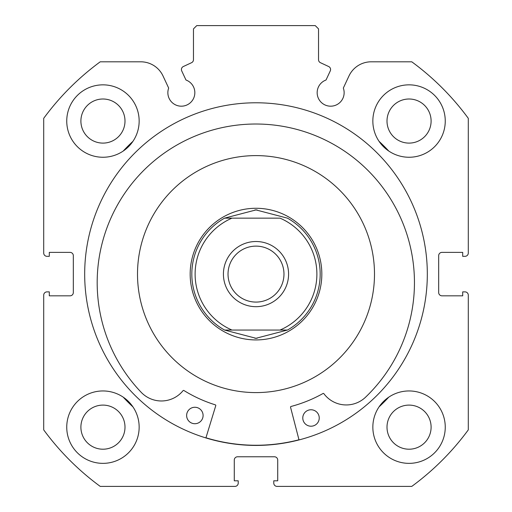 <?xml version="1.0" encoding="UTF-8"?>
<svg xmlns="http://www.w3.org/2000/svg" width="512" height="512" viewBox="0 0 512 512"><rect width="100%" height="100%" fill="white"/><g stroke="black" fill="none" stroke-linecap="round" stroke-linejoin="round"><path stroke-width="0.77" d="M181.421 69.517A3.29 3.29 0 0 0 181.728 70.912L185.971 80.013A13.498 13.498 0 0 1 181.35 106.189A13.498 13.498 0 0 1 168.672 88.077L163.034 75.994A24.576 24.576 0 0 0 140.762 61.805L100.23 61.805A263.315 263.315 0 0 0 43.706 118.33L43.706 253.037A3.29 3.29 0 0 0 46.995 256.326L49.299 256.326L49.299 252.378L70.035 252.378A3.29 3.29 0 0 1 73.325 255.674L73.325 292.538A3.29 3.29 0 0 1 70.035 295.827L49.299 295.827L49.299 291.878L46.995 291.878A3.29 3.29 0 0 0 43.706 295.168L43.706 429.875A263.315 263.315 0 0 0 100.23 486.4L234.938 486.4A3.29 3.29 0 0 0 238.227 483.11L238.227 480.806L234.278 480.806L234.278 460.07A3.29 3.29 0 0 1 237.568 456.774L274.432 456.774A3.29 3.29 0 0 1 277.722 460.07L277.722 480.806L273.773 480.806L273.773 483.11A3.29 3.29 0 0 0 277.062 486.4L411.77 486.4A263.315 263.315 0 0 0 468.294 429.875L468.294 295.168A3.29 3.29 0 0 0 465.005 291.878L462.701 291.878L462.701 295.827L441.965 295.827A3.29 3.29 0 0 1 438.675 292.538L438.675 255.674A3.29 3.29 0 0 1 441.965 252.378L462.701 252.378L462.701 256.326L465.005 256.326A3.29 3.29 0 0 0 468.294 253.037L468.294 118.33A263.315 263.315 0 0 0 411.77 61.805L371.238 61.805A24.576 24.576 0 0 0 348.966 75.994L343.328 88.077A13.498 13.498 0 0 1 330.65 106.189A13.498 13.498 0 0 1 326.029 80.013L330.272 70.912A3.29 3.29 0 0 0 328.678 66.534L320.435 62.694A3.29 3.29 0 0 1 318.534 59.712L318.534 28.89L315.245 25.6L196.755 25.6L193.466 28.89L193.466 59.712A3.29 3.29 0 0 1 191.565 62.694L183.322 66.534A3.29 3.29 0 0 0 181.421 69.517M427.322 274.106A171.322 171.322 0 0 0 256 102.784A171.322 171.322 0 0 0 84.678 274.106A171.322 171.322 0 0 0 256 445.421A171.322 171.322 0 0 0 427.322 274.106M372.845 427.155A36.205 36.205 0 0 0 409.05 463.36A36.205 36.205 0 0 0 445.254 427.155A36.205 36.205 0 0 0 409.05 390.95A36.205 36.205 0 0 0 372.845 427.155M66.746 427.155A36.205 36.205 0 0 0 102.95 463.36A36.205 36.205 0 0 0 139.155 427.155A36.205 36.205 0 0 0 102.95 390.95A36.205 36.205 0 0 0 66.746 427.155M372.845 121.05A36.205 36.205 0 0 0 409.05 157.254A36.205 36.205 0 0 0 445.254 121.05A36.205 36.205 0 0 0 409.05 84.845A36.205 36.205 0 0 0 372.845 121.05M66.746 121.05A36.205 36.205 0 0 0 102.95 157.254A36.205 36.205 0 0 0 139.155 121.05A36.205 36.205 0 0 0 102.95 84.845A36.205 36.205 0 0 0 66.746 121.05M124.998 121.05A22.054 22.054 0 0 1 102.95 143.104A22.054 22.054 0 0 1 80.896 121.05A22.054 22.054 0 0 1 102.95 99.002A22.054 22.054 0 0 1 124.998 121.05M431.104 121.05A22.054 22.054 0 0 1 409.05 143.104A22.054 22.054 0 0 1 387.002 121.05A22.054 22.054 0 0 1 409.05 99.002A22.054 22.054 0 0 1 431.104 121.05M124.998 427.155A22.054 22.054 0 0 1 102.95 449.21A22.054 22.054 0 0 1 80.896 427.155A22.054 22.054 0 0 1 102.95 405.101A22.054 22.054 0 0 1 124.998 427.155M431.104 427.155A22.054 22.054 0 0 1 409.05 449.21A22.054 22.054 0 0 1 387.002 427.155A22.054 22.054 0 0 1 409.05 405.101A22.054 22.054 0 0 1 431.104 427.155M256 241.517A32.582 32.582 0 0 0 223.418 274.106A32.582 32.582 0 0 0 256 306.688A32.582 32.582 0 0 0 288.582 274.106A32.582 32.582 0 0 0 256 241.517M256 302.08A27.974 27.974 0 0 1 228.026 274.106A27.974 27.974 0 0 1 256 246.125A27.974 27.974 0 0 1 283.974 274.106A27.974 27.974 0 0 1 256 302.08M254.918 209.926A64.186 64.186 0 0 1 256 209.92A64.186 64.186 0 0 1 257.082 209.926M257.082 338.278A64.186 64.186 0 0 1 256 338.285L224.557 330.054L280.019 330.054A60.89 60.89 0 0 0 280.019 218.15L224.557 218.15L256 209.92L287.443 218.15A64.186 64.186 0 0 1 287.443 330.054L280.019 330.054L287.443 330.054A64.186 64.186 0 0 0 287.443 218.15A64.186 64.186 0 0 1 287.443 330.054L256 338.285A64.186 64.186 0 0 1 254.918 338.278M256 208.275A65.83 65.83 0 0 1 321.83 274.106A65.83 65.83 0 0 1 256 339.93A65.83 65.83 0 0 1 190.17 274.106A65.83 65.83 0 0 1 256 208.275M224.557 218.15L231.981 218.15A60.89 60.89 0 0 0 231.981 330.054L224.557 330.054A64.186 64.186 0 0 1 224.557 218.15A64.186 64.186 0 0 0 224.557 330.054M299.021 439.93L290.554 407.277A0.659 0.659 0 0 1 291.021 406.47A136.922 136.922 0 0 0 323.027 393.498A0.659 0.659 0 0 1 323.878 393.683A27.885 27.885 0 0 0 364.653 398.029L364.666 398.042A158.63 158.63 0 0 0 259.219 124.051A158.63 158.63 0 0 0 142.118 393.267L142.131 393.248A27.885 27.885 0 0 0 183.053 390.656A0.659 0.659 0 0 1 183.91 390.509A136.922 136.922 0 0 0 215.328 404.845A0.659 0.659 0 0 1 215.763 405.67L205.901 437.933M319.238 418.163A8.23 8.23 0 0 1 310.835 426.208A8.23 8.23 0 0 1 302.784 417.805A8.23 8.23 0 0 1 311.187 409.76A8.23 8.23 0 0 1 319.238 418.163M203.091 415.667A8.23 8.23 0 0 1 194.688 423.718A8.23 8.23 0 0 1 186.637 415.315A8.23 8.23 0 0 1 195.04 407.264A8.23 8.23 0 0 1 203.091 415.667M123.232 151.04A181.03 181.03 0 0 1 132.941 141.338M379.059 141.338A181.03 181.03 0 0 1 388.768 151.04M132.941 406.874A181.03 181.03 0 0 1 123.232 397.165M388.768 397.165A181.03 181.03 0 0 1 379.059 406.874M175.661 187.008A118.49 118.49 0 0 0 168.902 354.445A118.49 118.49 0 0 0 336.339 361.197A118.49 118.49 0 0 0 343.098 193.76A118.49 118.49 0 0 0 175.661 187.008M205.946 437.773A171.155 171.155 0 0 0 298.982 439.77"/></g></svg>
